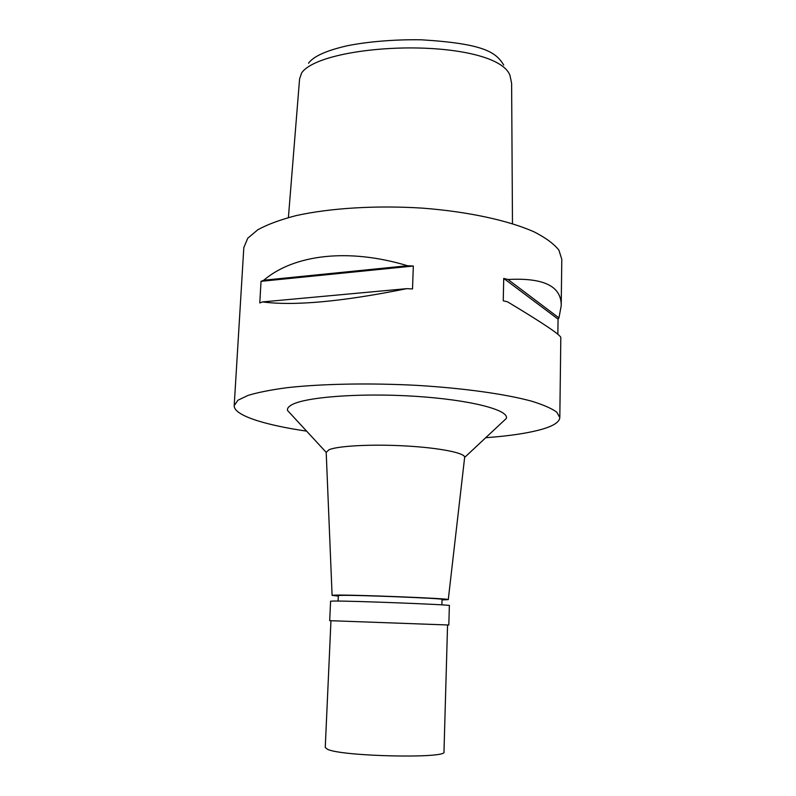 <?xml version="1.0" encoding="UTF-8"?>
<svg xmlns="http://www.w3.org/2000/svg" width="796" height="796" viewBox="0 0 796 796"><rect width="100%" height="100%" fill="white"/><g stroke="black" fill="none" stroke-linecap="round" stroke-linejoin="round"><path stroke-width="1.19" d="M503.729 65.083C495.888 51.909 483.063 43.601 421.432 39.8C394.925 39.322 367.135 41.72 346.947 45.82C322.251 51.541 312.4 57.78 308.51 63.262M512.475 223.676L511.619 83.421L510.017 75.55C503.928 57.959 460.516 47.85 409.592 47.919C359.225 48.108 311.286 58.267 301.604 73.013L299.585 78.874L288.401 217.537M560.812 337.763L560.822 337.693C561.23 335.385 543.469 323.425 507.52 301.813L503.251 300.788L503.729 278.421L507.987 279.495C543.867 277.565 561.608 286.331 561.21 305.793L561.797 259.277L558.901 250.143C554.006 243.934 545.857 237.904 534.464 232.034C509.122 220.611 468.366 211.656 422.596 208.144C376.568 205.189 330.091 208.064 296.202 215.587C280.371 219.676 267.575 224.402 257.814 229.755L247.735 238.253L243.815 247.616L234.203 405.622L237.964 400.199L248.063 395.393C257.924 392.408 270.919 389.841 287.058 387.692C321.634 383.811 369.294 382.876 416.597 385.354C463.63 388.159 505.56 394.07 531.628 401.184C543.35 404.806 551.737 408.467 556.792 412.179L559.817 417.562C559.488 421.91 553.807 425.741 542.782 429.034C528.912 433.054 509.898 435.949 485.719 437.71M407.542 265.745L413.323 266.023L412.517 288.948L406.716 288.659C342.35 301.654 294.291 306.072 262.531 301.923L259.785 302.948L261.038 281.326L263.784 280.232C293.724 254.62 348.19 247.795 407.542 265.745L263.784 280.232M561.21 305.793L558.961 317.912L558.056 319.126L557.857 334.33M306.619 431.143C264.113 424.935 233.626 415.273 234.203 405.622M501.918 422.567L506.286 418.477C509.729 410.119 470.754 399.811 415.014 396.289C359.344 392.697 303.555 397.164 291.028 405.224C288.261 406.905 287.087 408.647 287.515 410.457L291.575 414.845M464.635 457.491L464.655 457.292C465.163 453.004 439.83 447.879 405.95 445.969C372.11 444.029 337.952 445.84 329.027 449.74L326.191 452.347L287.515 410.457M338.31 596.095L332.101 595.358L334.549 595.139C349.504 594.483 451.989 598.532 448.277 599.617L442.029 599.905M441.889 604.88L442.049 599.408C445.76 598.453 354.31 594.821 340.598 595.398L338.34 595.607L338.091 601.07M261.038 281.326L413.323 266.023M262.531 301.923L406.716 288.659M507.987 279.495L558.961 317.912M503.729 278.421L558.056 319.126M333.066 601.06L330.589 601.209L329.703 620.651L332.191 620.761L448.815 625.019L449.362 605.567C453.78 604.791 348.369 600.682 333.066 601.06M330.957 620.711L325.246 747.534L327.654 749.374C342.678 756.568 448.168 758.727 443.979 751.882L447.561 624.989M560.812 337.693L559.817 417.562M464.645 457.421L506.286 418.477M332.101 595.358L326.191 452.218M448.277 599.617L464.655 457.292"/></g></svg>
